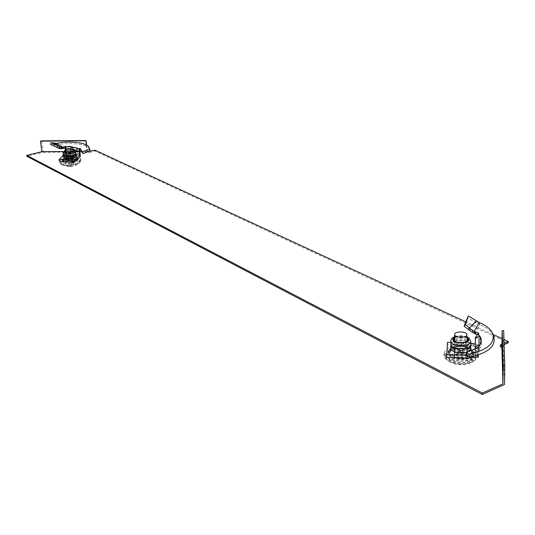 <?xml version="1.0" encoding="UTF-8"?>
<svg xmlns="http://www.w3.org/2000/svg" width="535" height="535" viewBox="0 0 535 535"><rect width="100%" height="100%" fill="white"/><g stroke="black" fill="none" stroke-linecap="round" stroke-linejoin="round"><path stroke-width="0.4" stroke-dasharray="2.67 2.01" d="M469.509 357.915C472.071 356.791 473.335 355.401 473.294 353.742C473.415 348.954 459.284 346.045 452.108 349.302C449.474 350.432 448.183 351.849 448.23 353.541C448.069 358.276 462.3 361.252 469.509 357.915M457.071 357.674C451.66 356.644 448.718 354.825 448.23 352.217C448.183 350.525 449.474 349.108 452.108 347.984C459.291 344.727 473.421 347.63 473.301 352.411C473.341 354.063 472.077 355.454 469.516 356.577L463.959 357.888M77.916 158.982L78.11 159.363C78.157 160.346 76.732 161.229 73.837 162.018C67.778 163.188 64.019 162.928 62.562 161.249C62.521 160.246 63.959 159.356 66.875 158.574C72.158 157.497 75.836 157.631 77.896 158.969M72.706 161.349L77.06 159.811M77.95 158.915L78.003 158.467C76.545 156.788 72.8 156.528 66.768 157.685C63.846 158.467 62.408 159.356 62.448 160.353L63.792 161.383M41.683 140.865L43.175 152.274L26.87 156.28M43.175 152.274L87.352 152.054L86.784 152.629L88.997 152.615L88.89 151.733M508.223 342.835L95.156 151.071L88.997 152.615M500.359 346.56L500.352 346.158M501.904 345.503L504.117 344.573M500.339 347.884L503.388 347.977L504.478 384.558M501.924 344.186L504.077 343.276M503.957 339.531L502.017 338.628M493.13 334.515L465.845 321.876M87.232 151.739L81.895 151.485M79.782 151.492L63.404 151.579M500.299 346.185L500.319 344.861M86.683 151.746L86.784 152.629M95.156 151.071L95.056 150.188M86.195 144.905L86.964 151.458M86.536 145.085L87.312 151.706M503.682 330.637L503.388 347.977M77.287 160.266L77.642 159.417C77.535 157.116 65.558 157.865 63.411 160.313L63.03 161.189C63.117 163.496 75.241 162.714 77.287 160.266M80.404 161.864L80.892 160.667C80.738 157.39 63.785 158.454 60.709 161.931L60.167 163.188C60.281 166.485 77.528 165.362 80.404 161.864M80.21 160.253L80.698 159.062C80.551 155.792 63.585 156.855 60.508 160.319L59.967 161.57C60.081 164.86 77.328 163.737 80.21 160.253M64.829 158.159L65.049 159.958L67.617 157.43L75.208 157.397L74.994 155.611L72.466 158.126L64.829 158.159L67.397 155.638L67.617 157.43L75.208 157.397L72.686 159.932L65.049 159.958L67.617 157.43L68.012 160.64L75.596 160.62L73.081 163.162L65.451 163.188L68.012 160.64M72.466 158.126L72.686 159.932L75.208 157.397L75.596 160.62M73.081 163.162L72.686 159.932L65.049 159.958L65.451 163.188M71.73 160.707C68.754 160.874 67.096 161.423 66.768 162.359L69.336 163.101C72.325 162.928 73.977 162.379 74.305 161.443L71.73 160.707M73.609 159.804C66.179 160.226 62.053 161.61 61.224 163.951L62.2 164.947L67.637 165.803C73.168 165.616 77.134 164.626 79.528 162.841L80.056 161.664C79.601 160.473 77.455 159.851 73.609 159.804M73.502 158.928C66.072 159.35 61.94 160.727 61.11 163.068C61.558 164.245 63.692 164.86 67.53 164.914C75 164.486 79.14 163.108 79.949 160.781C79.494 159.59 77.348 158.975 73.502 158.928M73.108 161.817L73.977 161.831L69.41 166.459L67.611 166.459L72.198 161.837L73.108 161.817M69.41 166.459L70.413 166.686C71.844 166.505 73.034 164.894 73.977 161.831M72.198 161.837C71.188 165.088 69.911 166.699 68.373 166.686L67.611 166.459M64.982 147.941L65.491 148.155L65.711 146.811M76.077 154.067L66.072 154.113L66.788 154.448L66.146 149.278L76.946 150.937L77.267 149.76L65.497 148.155L65.591 147.252M67.397 155.638L74.994 155.611M82.122 151.706L82.985 153.619M80.859 149.987L81.32 151.03M79.307 154.347L79.521 156.133L80.237 155.25L66.888 155.31L65.838 156.193L65.618 154.408L63.993 154.856L63.056 155.759M79.521 156.133L79.501 154.515M80.263 156.568L79.715 156.3M65.838 156.193L64.213 156.635L59.331 161.396M64.213 156.635L63.993 154.856M66.072 154.113L65.618 154.408M66.788 154.448L66.888 155.31M66.039 153.826L65.551 149.86L75.475 151.392M66.146 149.278L65.551 149.86L65.611 147.239L66.146 149.278M65.497 148.155L65.711 148.536M62.147 148.663L56.409 144.985L50.444 144.376M89.693 148.763C87.111 143.581 68.019 142.317 56.409 144.985L56.703 143.38M66.828 146.777L68.534 146.777L67.564 150.295M72.586 147.339L68.534 146.777L72.559 147.118M54.884 143.407L54.142 145.079L58.649 148.302M68.487 148.549L68.159 149.72M77.267 149.76L79.936 150.121M76.946 150.937L79.728 151.051M68.065 148.449L77.936 149.807M75.147 154.428L75.93 155.899L71.857 154.963L75.147 154.428L74.96 152.87L71.543 152.368L65.537 153.344L68.259 152.903L68.447 154.461L65.865 155.939L63.892 157.865L64.775 158.413M63.451 154.936L65.537 153.344L63.397 154.495M72.874 149.7L70.587 149.425L65.303 150.556M65.263 151.833L64.862 152.502L67.898 153.344C71.422 153.144 73.382 152.502 73.77 151.432L73.228 150.937M73.014 150.857L70.727 150.582L65.451 151.713M68.714 158.046C71.703 157.872 73.362 157.33 73.69 156.407L71.115 155.678C68.132 155.866 66.48 156.414 66.146 157.337L68.721 158.066C71.71 157.899 73.369 157.35 73.696 156.427L71.115 155.698L66.427 156.795L66.146 157.317L68.714 158.046M68.868 157.417C71.349 157.277 72.727 156.822 73.001 156.059L70.861 155.451L66.962 156.38L66.728 156.815L68.868 157.417M68.313 152.936C70.801 152.796 72.185 152.341 72.459 151.586L70.312 150.984C67.831 151.131 66.454 151.579 66.173 152.341L68.313 152.936M63.137 156.387L71.857 154.963L68.447 154.461M74.96 152.87L71.543 152.368L68.259 152.903M75.321 157.196L75.93 155.899L76.592 156.334M466.808 356.149L466.808 356.029C466.861 352.545 454.543 352.297 454.663 355.775L454.663 355.929C454.589 359.413 467.015 359.654 466.808 356.149M475.943 357.748L475.936 357.5C476.043 348.773 445.434 348.124 445.595 356.805L446.504 359.413L449.881 361.961C457.519 365.01 464.982 365.077 472.258 362.162L474.973 360.122L475.943 357.748M475.949 356.437L475.943 356.19C476.05 347.476 445.434 346.834 445.588 355.494L445.595 355.942C445.374 364.656 476.611 365.211 475.949 356.437M472.492 359.647L472.378 360.343L449.059 359.607L448.999 358.905L449.139 358.216L472.405 358.945L472.492 359.647M449.059 359.607C456.79 363.298 464.567 363.546 472.378 360.343M472.405 358.945C464.614 362.141 456.857 361.901 449.139 358.216M460.515 358.985C467.958 358.845 471.964 357.092 472.532 353.729C471.669 350.565 467.811 348.74 460.949 348.258C453.546 348.399 449.554 350.157 448.985 353.541C449.821 356.664 453.66 358.477 460.515 358.985M460.421 363.7C470.981 363.506 476.665 361.011 477.474 356.223C476.244 351.709 470.767 349.108 461.036 348.425C450.537 348.613 444.886 351.127 444.083 355.949C445.254 360.376 450.697 362.957 460.421 363.7M460.421 361.285C470.994 361.085 476.685 358.604 477.487 353.829C476.264 349.328 470.78 346.733 461.043 346.058C450.537 346.252 444.879 348.753 444.077 353.561C445.247 357.975 450.697 360.55 460.421 361.285M467.296 348.452L467.122 354.324L454.135 353.929L454.436 348.078L467.296 348.452L467.102 359.132L454.135 358.724L454.436 352.832L467.276 353.227M467.122 354.324L467.102 359.132M454.436 348.078L454.436 352.832M454.135 353.929L454.135 358.724M477.307 334.308L479.22 335.311L478.999 335.866L477.855 333.987L479.006 335.873L478.41 337.866L475.368 337.786L475.147 354.491L471.268 355.421L471.261 356.838M467.302 346.112L467.115 354.645L467.122 351.97L454.121 351.575L454.422 345.737L467.302 346.112L467.122 351.97M454.422 345.737L454.422 348.385L467.289 348.766M454.121 351.575L454.422 348.385M467.115 354.645L454.121 354.25M479.006 335.873L480.102 338.414L478.39 339.966L478.297 348.512L479.848 347.389L480.089 348.017L479.019 349.883L479.38 350.231L466.821 355.461M476.15 351.849L475.14 349.087M476.959 348.372L478.578 350.224L479.019 349.883M475.327 343.697L478.35 345.583L478.41 337.866L478.578 350.224M478.236 354.979L478.27 350.933L475.174 350.84L475.776 348.873M475.194 350.478L475.147 354.491M473.589 356.323L473.602 354.565M466.787 355.287L471.268 355.421M473.809 343.965L473.789 346.62L471.542 345.657L447.461 344.955L446.671 357.347M447.461 344.955L447.454 342.32M470.693 342.982L450.865 342.413M471.542 345.657L471.556 343.009M473.789 346.62L478.337 346.867L478.243 354.979M478.35 345.583L478.337 346.867M474.505 333.399L479.821 324.691L467.389 317.743M493.558 335.585C491.357 331.225 486.776 327.594 479.821 324.691L479.46 322.625M476.377 320.9L475.782 322.585L468.239 329.373M478.417 337.779L478.39 340.026M478.277 350.833L478.297 348.573M480.102 338.414C482.383 341.658 482.376 344.861 480.089 348.017M466.888 337.926C462.815 335.86 458.742 335.779 454.67 337.679M453.84 340.22L453.58 341.183C453.493 345.209 468.219 345.449 467.964 341.41L467.704 340.501M466.881 339.645C462.808 337.578 458.736 337.498 454.67 339.397M466.841 348.666L464.661 346.473L460.561 345.744L456.556 346.412L454.67 348.459C454.596 351.91 467.048 352.13 466.841 348.666M466.841 348.7L466.841 348.579C466.894 345.129 454.543 344.894 454.67 348.338L454.67 348.492C454.596 351.943 467.048 352.164 466.841 348.7M465.818 348.004L464.005 346.178L457.264 346.132L455.693 347.83C455.633 350.692 465.978 350.88 465.818 348.004M465.845 341.35L465.838 341.243C465.891 338.408 455.586 338.22 455.7 341.062L455.7 341.183C455.639 344.025 466.005 344.199 465.845 341.35M451.018 344.894L455.994 344.533C452.811 345.322 451.099 346.553 450.871 348.225L450.871 344.359M456.308 352.451L455.613 352.264C452.483 351.261 450.898 349.917 450.871 348.225L450.724 350.037M451.018 342.581L456.054 340.668L460.963 340.327L465.838 340.962L470.693 343.122M460.956 342.634L465.824 344.814L455.994 344.533L460.956 342.634L460.963 340.327M465.149 352.652L465.57 352.565C468.794 351.749 470.486 350.499 470.66 348.813C470.566 347.121 468.954 345.791 465.824 344.814L470.726 345.463M450.871 344.333C451.119 342.681 452.824 341.464 456.001 340.681L465.838 340.962C468.841 341.878 470.452 343.142 470.673 344.754L470.68 344.861M69.704 161.363C73.328 160.988 75.809 160.232 77.147 159.096L77.501 158.253C77.401 155.952 65.41 156.708 63.264 159.149L62.889 160.018L66.179 161.376M76.645 158.648C79.675 155.886 66.159 155.946 63.652 158.701C60.482 161.476 74.204 161.436 76.645 158.648M65.297 156.367L65.076 154.582M55.212 145.152L55.74 143.487M75.468 151.318L71.262 150.061C66.561 150.322 63.866 151.171 63.163 152.629M72.847 149.466L70.734 149.278L65.277 150.322M460.521 357.246C467.964 357.106 471.97 355.354 472.539 351.997C471.683 348.84 467.817 347.028 460.956 346.546C453.546 346.68 449.554 348.439 448.985 351.816C449.815 354.926 453.66 356.738 460.521 357.246M460.535 356.223C474.866 356.872 474.986 346.339 460.943 346.225C446.966 345.53 446.237 355.976 460.535 356.223M479.38 350.231L478.323 347.543M477.193 355.32L475.154 354.05M472.686 356.531L472.693 354.825M472.907 346.312L472.927 343.664M479.079 335.124L478.604 333.439M477.735 323.742L477.869 321.843M479.848 347.389L479.928 338.849M466.894 337.351C462.815 335.592 458.742 335.512 454.67 337.11M470.673 344.754L470.693 341.303C470.78 335.766 450.771 335.378 450.865 340.902M473.301 352.411L473.294 353.742M78.003 158.467L78.11 159.363M62.448 160.353L62.562 161.249M448.23 352.217L448.23 353.541M77.622 159.249L77.501 158.253C79.233 156.347 66.373 155.631 63.384 158.801L63.03 161.189M80.892 160.667L80.698 159.062M60.167 163.188L59.967 161.57M65.471 151.913L66.768 162.359M61.224 163.951L61.11 163.068M70.413 166.686L75.301 165.522L79.528 162.841M62.2 164.947L68.373 166.686M80.056 161.664L79.949 160.781M73.041 151.057L74.305 161.443M58.71 146.202L56.061 144.878M82.631 152.368L81.922 151.004M80.651 148.971L81.26 150.415M65.665 147.265L65.731 146.771M88.863 147.165L89.031 147.499M65.263 150.215L70.861 149.225L72.834 149.359M73.77 151.432L73.636 150.335M72.606 155.698L73.215 155.973M73.001 156.059L72.459 151.586M66.728 156.815L66.173 152.341M74.632 152.729L75.114 152.89M64.187 153.986L63.852 154.194M66.962 156.38L66.427 156.795M64.862 152.502L64.715 151.338M466.901 334.636L466.808 356.029M475.936 357.5L475.943 356.19M449.881 361.961C457.365 365.572 464.821 365.639 472.258 362.162M445.595 357.253L445.595 355.942M454.67 341.069L454.663 355.929M472.532 353.729L472.539 351.997C470.452 346.412 466.293 347.081 460.949 346.138C452.316 347.041 448.33 348.934 448.985 351.816L448.985 353.541M477.474 356.223L477.487 353.829M444.083 355.949L444.077 353.561M478.471 347.315L479.527 349.964M478.618 333.231L479.22 335.311M492.568 333.118L493.036 334.281M467.964 341.27L467.971 339.752M457.264 346.132L456.556 346.412M464.005 346.178L464.661 346.473M465.811 347.904L465.838 341.243M455.693 347.83L455.7 341.183M453.58 341.183L453.58 339.457M466.894 336.943L461.906 335.806C459.117 335.96 460.367 335.151 454.67 336.702"/><path stroke-width="0.8" d="M77.06 159.811L77.95 158.915M63.404 151.579L41.884 151.686L26.75 155.397L26.87 156.28L482.282 394.449L504.478 384.558L504.799 366.388L503.682 330.637L502.144 330.597L501.883 346.606L502.907 383.876L503.194 367.09L504.799 366.388M500.352 346.158L501.904 345.503M504.117 344.573L508.223 342.835L508.25 341.517L503.957 339.531M63.792 161.383L72.706 161.349M26.75 155.397L482.296 393.051L502.907 383.876M501.924 344.186L500.319 344.861L500.359 346.56L501.883 346.606M504.077 343.276L508.25 341.517M502.017 338.628L493.13 334.515M465.845 321.876L95.056 150.188L87.232 151.739M81.895 151.485L79.782 151.492M463.959 357.888L457.071 357.674M482.282 394.449L482.296 393.051M41.884 151.686L40.499 141.146L41.683 140.865L86.001 140.551L86.536 145.085M86.001 140.551L86.195 144.905M40.499 141.146L85.72 140.825M503.194 367.09L502.144 330.597M69.971 146.356C66.982 146.53 65.317 147.071 64.982 147.974L67.564 148.683C70.56 148.509 72.225 147.968 72.553 147.065L69.971 146.356M54.884 143.407L59.579 146.664L51.133 142.638L56.703 143.38C67.978 140.865 86.362 142.143 88.863 147.165L90.134 150.449L82.985 153.619L82.143 152.074L89.291 148.87M65.591 147.252L65.691 146.878M72.553 147.045L79.327 148.763L80.13 148.436L82.122 151.706M80.665 149.553L81.801 150.763L82.143 152.074M79.327 148.763L79.875 150.442L80.859 149.987M72.586 147.339L77.321 147.994L76.358 151.519L79.147 151.632L79.875 150.442M79.728 151.051L80.13 154.388L79.401 153.766L79.213 149.319M80.13 154.388L80.237 155.25M63.056 155.759L59.104 159.59L59.331 161.396L75.555 161.343L80.263 156.568L80.049 154.782L79.441 154.053L76.077 154.067M75.555 161.343L75.335 159.537L80.049 154.782M59.104 159.59L75.335 159.537M59.318 148.569L60.134 146.898L59.579 146.664L58.649 148.302L61.01 148.79L63.117 148.549L63.418 146.964L65.089 146.389L66.828 146.777M63.117 148.549L64.982 147.941M62.147 148.663L62.481 147.058L63.418 146.964M60.134 146.898L62.481 147.058L56.703 143.38M58.649 148.302L56.971 147.359L57.8 145.667M56.971 147.359L50.444 144.376L51.133 142.638M89.031 147.499L90.134 150.449M75.475 151.392L76.358 151.519M75.723 153.445L76.405 154.769L73.69 155.21L71.088 156.708L63.451 154.936M65.303 150.556L64.715 151.338L67.751 152.187C71.282 151.98 73.241 151.345 73.629 150.268L72.874 149.7M76.405 154.769L76.592 156.334L74.004 157.825L67.965 158.815L64.521 158.306L64.327 156.735L62.943 154.829L63.397 154.495M64.521 158.306L63.137 156.387L62.943 154.829M71.282 158.28L71.088 156.708M75.468 151.318L75.736 153.545L73.69 155.21L64.327 156.735M64.775 158.413L67.965 158.815L75.321 157.196M466.901 334.756L466.901 334.636C466.955 331.252 454.549 331.038 454.67 334.422L454.67 334.569C454.596 337.959 467.108 338.153 466.901 334.756M476.377 320.9L469.416 327.968L465.544 324.718L468.306 315.971L479.46 322.625C486.094 325.434 490.468 328.931 492.568 333.118C495.51 343.029 487.726 350.024 469.208 354.116L469.723 357.133L466.821 355.461L466.159 352.505L469.208 354.116M469.536 330.436L470.392 328.844L469.416 327.968L468.239 329.373L472.599 332.442L475.822 334.161L475.388 332.108L478.484 333.017L477.855 333.987L479.948 336.401C481.767 339.264 481.747 342.106 479.868 344.928L477.702 347.282L478.323 347.543L466.159 352.505M477.702 347.282L476.752 347.837L476.959 348.372M475.776 348.873L476.752 347.837M478.236 354.979L478.216 357.273L473.582 357.253L473.589 356.323M473.582 357.253L472.679 357.514L472.686 356.531M450.865 342.413L447.454 342.32L446.671 357.347L471.255 358.116L471.261 356.838M471.255 358.116L472.679 357.514M446.665 354.665L466.787 355.287M475.281 344.125L470.693 342.982M477.855 333.987L475.381 337.598L475.214 348.479M475.822 334.161L477.307 334.308M474.505 333.399L474.157 331.366L475.388 332.108M470.392 328.844L474.157 331.366L479.46 322.625M468.239 329.373L464.106 326.243L465.544 324.718M464.106 326.243L468.306 315.971M493.036 334.281L493.558 335.585C496.607 345.73 488.662 352.919 469.723 357.133M475.374 337.598L475.22 348.278C475.628 346.165 477.173 345.048 479.868 344.928L479.948 336.401C477.28 336.528 475.749 337.638 475.347 339.745L475.341 339.939M478.243 354.979L478.216 357.273M470.693 343.122L470.68 344.935C470.512 346.613 468.814 347.857 465.584 348.673L455.619 348.372L450.724 347.71L450.724 350.037L455.613 352.264L460.535 352.946L460.541 350.606L455.619 348.372C452.67 347.449 451.085 346.198 450.871 344.62L450.865 341.183C450.737 346.74 471.074 347.068 470.7 341.484L470.693 341.303C469.556 338.341 468.285 336.883 466.894 336.943M450.724 347.71L450.871 344.62M454.67 337.679L453.58 339.457C453.493 343.477 468.225 343.717 467.978 339.678L466.888 337.926M467.704 340.501L466.881 339.645M454.67 339.397L453.84 340.22M470.74 343.149L470.599 350.632L470.613 348.298L465.584 348.673L460.541 350.606M470.599 350.632L465.57 352.565L460.535 352.946M470.68 344.861L470.613 348.298M456.308 352.451L465.149 352.652M66.179 161.376L69.704 161.363M80.705 149.9L80.13 148.436M64.889 147.941L65.089 146.389M61.01 148.79L61.532 147.125M63.163 152.629L67.356 153.873C72.218 153.592 74.92 152.716 75.455 151.231C74.974 149.954 74.104 149.325 72.834 149.359M65.277 150.322C63.431 151.492 64.207 152.161 67.597 152.328C73.349 151.726 75.094 150.77 72.847 149.466M478.23 355.969L477.193 355.32M478.604 333.439L478.484 333.017M472.599 332.442L472.713 330.536M450.865 340.902L450.878 340.728C451.005 339.003 452.269 337.659 454.67 336.702M454.67 337.11L452.824 339.257C452.155 343.804 469.001 344.293 468.74 339.705L466.894 337.351M64.982 147.974L65.471 151.913M72.559 147.118L73.041 151.057M57.807 147.854L55.326 146.617M63.458 155.023L63.17 152.709L65.263 150.215M64.929 158.467L64.394 158.286M454.67 334.569L454.67 341.069"/></g></svg>

